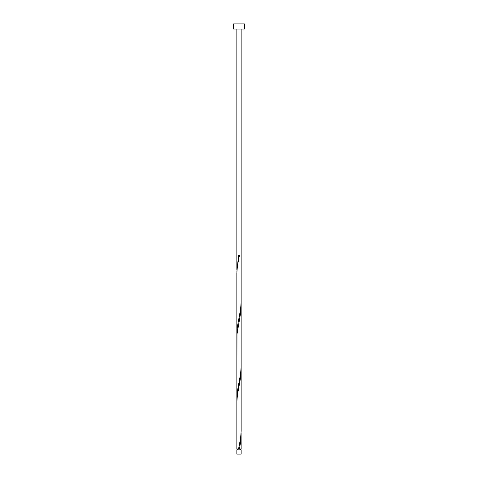 <?xml version="1.0" encoding="UTF-8"?>
<svg xmlns="http://www.w3.org/2000/svg" width="478" height="478" viewBox="0 0 478 478"><rect width="100%" height="100%" fill="white"/><g stroke="black" fill="none" stroke-linecap="round" stroke-linejoin="round"><path stroke-width="0.72" d="M241.151 454.1L236.849 454.1L236.849 449.798L241.151 449.798L241.151 454.1M240.721 449.798L240.721 448.938M237.279 449.798L237.279 448.938M244.378 29.062L233.623 29.062L233.623 23.9L244.378 23.9L244.378 29.062M238.57 448.938L240.613 438.183L241.151 431.013L241.151 370.33L240.685 377.238L237.387 395.163L236.849 402.333L236.849 448.938L241.151 448.938L241.109 432.805M239.43 448.938L240.685 441.768L241.151 434.861M236.849 402.596L236.849 333.955L237.315 327.048L240.613 309.123L241.151 301.69L241.151 366.483L240.613 373.653L237.315 391.578L236.891 400.54M241.151 370.33L241.151 305.8L240.685 312.708L236.998 334.218L236.849 398.485L236.849 273.273L237.387 266.103L239.43 255.348L238.57 255.348L236.891 271.48M241.151 305.8L241.109 303.745M236.849 338.065L236.849 273.536L236.891 336.01M236.849 269.425L236.849 29.062M241.151 301.69L241.151 29.062"/></g></svg>
